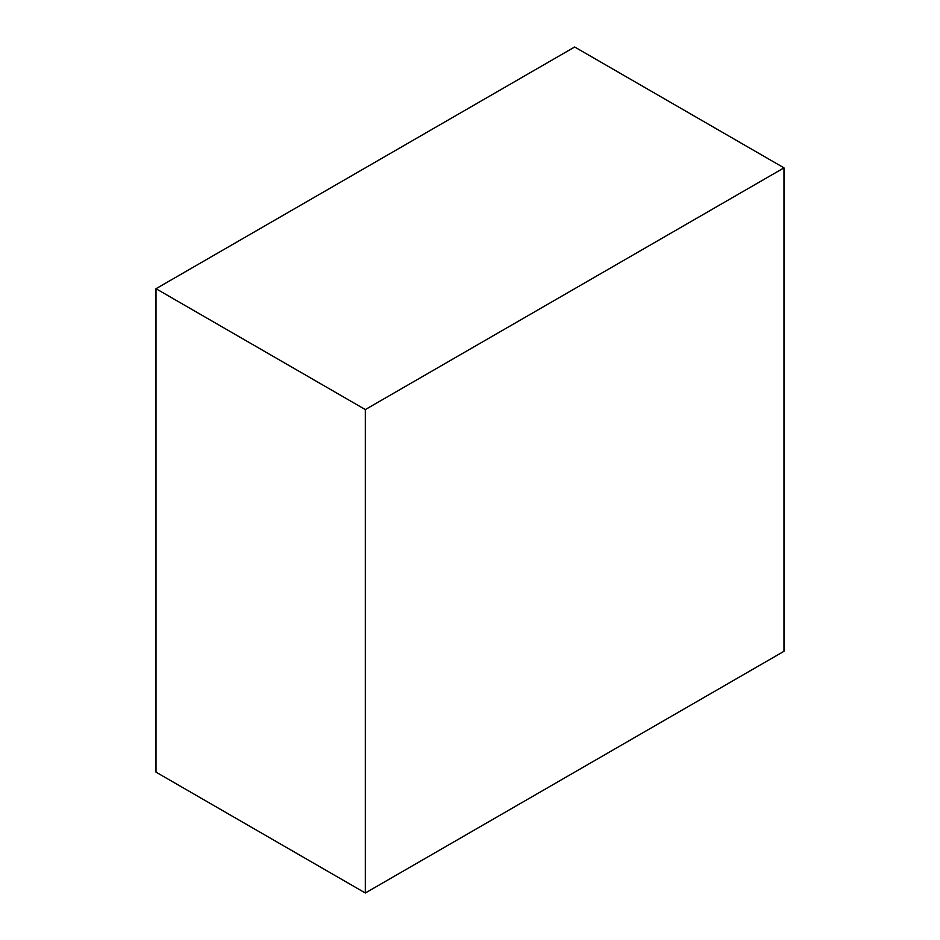 <?xml version="1.0" encoding="UTF-8"?>
<svg xmlns="http://www.w3.org/2000/svg" width="940" height="940" viewBox="0 0 940 940"><rect width="100%" height="100%" fill="white"/><g stroke="black" fill="none" stroke-linecap="round" stroke-linejoin="round"><path stroke-width="1.41" d="M574.669 47L156.005 288.709L365.331 409.57L783.995 167.861L574.669 47M365.331 409.57L365.331 893L156.005 772.139L156.005 288.709M365.331 893L783.995 651.291L783.995 167.861"/></g></svg>
